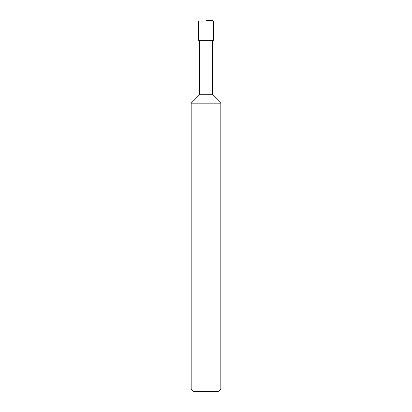 <?xml version="1.0" encoding="UTF-8"?>
<svg xmlns="http://www.w3.org/2000/svg" width="412" height="412" viewBox="0 0 412 412"><rect width="100%" height="100%" fill="white"/><g stroke="black" fill="none" stroke-linecap="round" stroke-linejoin="round"><path stroke-width="0.62" d="M199.573 40.376L199.573 94.76L212.427 94.76L212.427 40.376M199.573 94.76L191.168 103.165L220.832 103.165L212.427 94.76M220.832 388.928L218.36 391.4L193.64 391.4L191.168 388.928L220.832 388.928L220.832 103.165M206 20.6L212.922 20.6L206 20.6M213.416 21.094L198.584 21.094L198.584 40.376L213.416 40.376L213.416 21.094L212.922 20.6M191.168 388.928L191.168 103.165M198.584 21.094L199.078 20.6"/></g></svg>

